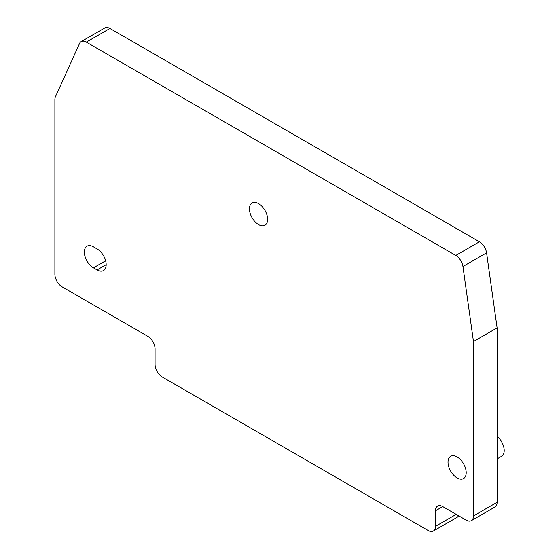 <?xml version="1.0" encoding="UTF-8"?>
<svg xmlns="http://www.w3.org/2000/svg" width="559" height="559" viewBox="0 0 559 559"><rect width="100%" height="100%" fill="white"/><g stroke="black" fill="none" stroke-linecap="round" stroke-linejoin="round"><path stroke-width="0.84" d="M435.475 510.8L435.475 526.34A10.286 5.939 60 0 1 433.344 531.05A10.286 5.939 60 0 1 428.201 530.54L162.348 377.052A10.286 5.939 60 0 1 155.074 364.454L155.074 348.914A10.286 5.939 60 0 0 147.779 336.308L62.161 286.879A10.286 5.939 60 0 1 54.887 274.28L54.887 99.649A10.286 5.939 60 0 1 55.439 96.756L79.574 43.413A10.286 5.939 60 0 1 81.153 41.597L104.792 27.95A10.286 5.939 60 0 1 109.934 28.46L479.419 241.781A10.286 5.939 60 0 1 486.582 252.857L497.112 327.874L497.112 502.296A10.286 5.939 60 0 1 494.981 507.006L471.342 520.653A10.286 5.939 60 0 1 466.199 520.143L442.749 506.608A10.286 5.939 60 0 0 437.606 506.098A10.286 5.939 60 0 0 435.475 510.8L442.749 506.608M458.506 515.705A10.286 5.939 60 0 1 456.983 517.403L433.344 531.05M249.454 208.856A12.857 7.421 60 0 1 252.116 202.966A12.857 7.421 60 0 1 262.024 206.411A12.857 7.421 60 0 1 267.635 219.352A12.857 7.421 60 0 1 264.973 225.235A12.857 7.421 60 0 1 255.065 221.79A12.857 7.421 60 0 1 249.454 208.856M97.077 269.913L93.437 267.817A12.857 7.421 60 0 1 85.038 256.483A12.857 7.421 60 0 1 87.008 246.184A12.857 7.421 60 0 1 93.437 246.819L97.077 248.916A12.857 7.421 60 0 1 105.476 260.249A12.857 7.421 60 0 1 103.506 270.549A12.857 7.421 60 0 1 97.077 269.913L106.168 264.666M81.153 41.597A10.286 5.939 60 0 1 86.296 42.107L455.781 255.428A10.286 5.939 60 0 1 462.943 266.503L473.473 341.521L497.112 327.874M471.342 520.653A10.286 5.939 60 0 0 473.473 515.943L473.473 341.521M448.018 462.195A12.857 7.421 60 0 1 450.68 456.305A12.857 7.421 60 0 1 460.588 459.75A12.857 7.421 60 0 1 466.199 472.69A12.857 7.421 60 0 1 463.537 478.581A12.857 7.421 60 0 1 453.629 475.136A12.857 7.421 60 0 1 448.018 462.195M497.112 458.897L501.591 456.312A12.598 7.274 -120 0 0 503.114 444.978A12.598 7.274 -120 0 0 497.112 436.376M93.437 267.817L105.623 260.78M86.296 42.107L109.934 28.46M455.781 255.428L479.419 241.781M462.943 266.503L486.582 252.857M473.473 515.943L497.112 502.296M435.475 526.34L456.2 514.371"/></g></svg>
